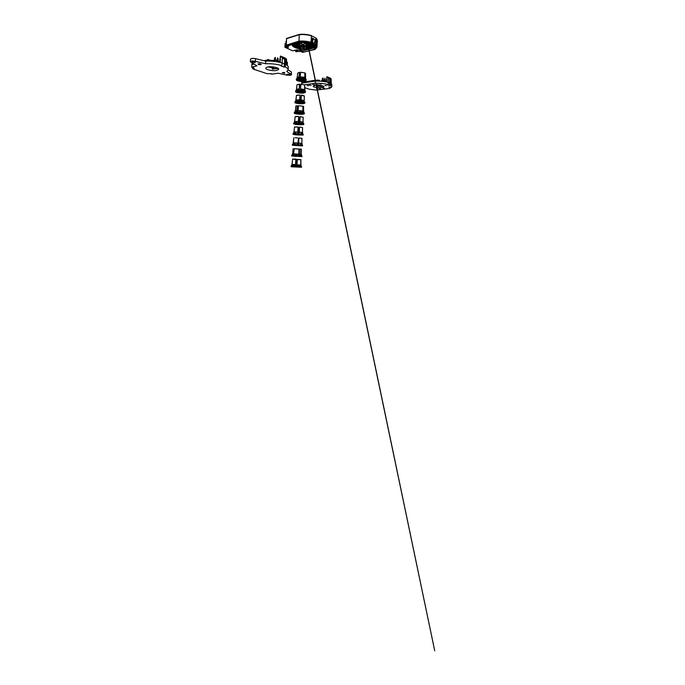 <?xml version="1.0" encoding="UTF-8"?>
<svg xmlns="http://www.w3.org/2000/svg" width="685" height="685" viewBox="0 0 685 685"><rect width="100%" height="100%" fill="white"/><g stroke="black" fill="none" stroke-linecap="round" stroke-linejoin="round"><path stroke-width="1.03" d="M328.372 82.508L329.605 82.988L329.494 85.608L330.521 85.471L331.805 86.961L329.631 88.442L316.29 90.078L309.663 89.29L304.868 87.731M329.494 85.608L327.199 84.743L328.235 84.606C324.604 83.639 320.28 83.185 315.254 83.253L304.431 84.82M322.532 87.894L324.484 88.202L322.532 87.894M312.797 84.478L314.869 84.82L312.797 84.478M326.394 85.702L324.955 85.471L326.394 85.702M309.26 85.086L311.161 85.394L309.26 85.086M318.97 88.339L320.409 88.656L318.97 88.339M315.28 85.351C318.662 84.82 324.322 85.736 323.911 86.721L321.667 87.594C318.285 88.082 312.805 87.201 313.156 86.207L315.28 85.351M319.681 83.767L321.102 84.007L319.681 83.767M318.85 87.903L319.972 88.082L318.85 87.903M307.248 85.531L308.635 85.753L307.248 85.531M316.47 88.648L317.789 88.853L316.47 88.648M328.749 87.089L330.093 87.295L328.749 87.089M317.292 84.683L318.482 84.88L317.292 84.683M315.254 83.253L315.34 81.087L301.734 83.15L301.691 84.195M328.235 84.606L328.38 82.465L327.062 82.123C323.56 81.344 319.655 81.001 315.34 81.087M331.814 86.789L331.917 84.889L331.283 83.75L330.615 83.33L330.521 85.471M316.735 85.223L317.626 85.317L317.566 86.43L322.995 85.933M301.7 83.245L301.631 84.186M321.496 86.396L320.991 86.053M317.866 85.993L320.52 86.481M320.974 86.447L320.674 86.036L320.657 86.473M302.933 81.447L303.078 82.945L303.138 81.438M303.172 80.453L303.061 79.914M301.691 83.27L301.888 81.464M303.087 79.323L303.035 80.462M303.001 81.447L302.95 82.697M330.615 83.33L330.547 78.989L328.406 78.116L328.38 82.465L327.062 82.123L326.873 76.72L329.922 77.953M330.547 78.989L329.827 79.1L329.605 82.988M326.873 76.72L326.248 81.943M330.624 83.33L331.283 83.75L331.146 78.98L327.233 77.379M320.991 86.105L322.806 85.865M303.267 79.357L303.232 80.445M303.198 81.438L303.147 82.936M302.975 80.462L303.027 79.314M302.684 79.263L302.624 80.479M302.573 81.464L302.487 83.031M325.992 81.892L326.017 81.198L325.204 80.933L325.221 81.755M324.895 81.695L324.955 78.424L323.962 80.753L323.277 80.111L323.029 77.97L322.789 81.404M322.318 81.352L322.412 80.522L321.659 80.445L321.625 81.284M319.467 81.138L319.51 80.291L315.091 80.291L304.32 81.952L304.277 82.765M318.148 80.119L316.881 80.068M318.028 86.01L318.011 86.464M303.095 79.323L303.198 79.922M330.17 78.073L331.146 78.98M329.827 79.1L328.406 78.518M322.618 78.313L322.387 80.744M324.493 80.291L324.81 78.236M325.015 78.938L324.955 78.424M300.98 166.472L295.389 166.361L295.843 159.511L292.598 159.143L296.203 159.143L295.963 164.623M295.877 164.768L295.774 166.395M292.692 159.057L296.348 159.28M295.817 165.77L296.956 165.847M295.389 166.361L291.776 165.753M299.747 166.087L299.157 166.01M296.956 165.813L295.826 165.736M293.54 165.642L293.06 165.633M291.784 165.659L300.946 166.267M293.06 165.676L293.531 165.676M299.122 166.549L299.747 166.13M300.98 166.378L300.895 159.648L297.632 159.425M300.912 166.481L300.938 165.085L300.107 165.145L300.056 166.549M296.947 166.472L297.025 164.828L300.938 165.085M292.444 166.018L292.11 164.263L295.518 164.717M293.129 164.674L292.966 166.104M291.245 165.796L301.451 166.506M291.767 165.839L291.896 164.451M295.475 164.939L293.608 164.76L293.488 166.172M298.917 166.549L298.96 165.136L297.025 165.051M299.182 165.119L299.157 166.053M291.091 166.455L301.563 167.157L301.58 166.66M292.718 164.426L293.608 164.76L292.563 164.614M293.017 164.657L292.786 166.078M299.987 164.931L298.84 164.922L300.107 165.145M299.679 165.119L299.739 166.558M292.598 159.143L292.11 164.263M300.749 164.862L300.852 159.708L297.316 159.614L297.025 164.828M296.922 166.438L297.316 159.614M291.211 166.763L301.417 167.251M292.649 159.1L296.28 159.348L292.649 159.1M295.449 166.369L296.28 159.348M300.852 159.708L297.316 159.562M297.153 159.408L300.809 159.656M297.221 159.417L300.843 159.596M302.47 77.251L302.427 78.184M302.333 77.234L302.282 78.176M299.328 79.126L299.062 81.078L300.492 81.232L300.689 79.246L302.299 79.314L302.35 81.361L302.402 80.487L303.481 80.428M302.445 79.246L302.393 80.479M297.667 79.802L297.804 80.659L298.095 79.366M300.424 81.275L300.569 79.152M299.396 74.031L300.45 74.237M302.35 81.361L304.782 80.958L304.611 79.785M297.461 79.503L296.99 80.316L297.607 80.676M296.451 78.955L298.103 78.236C300.895 77.705 305.99 78.51 306.092 79.486M299.251 80.231L300.475 80.393M304.782 80.958L305.185 80.025M296.391 79.451L298.035 78.373C301.04 77.799 306.512 78.758 306.186 79.777L306.101 79.982M296.331 79.169L296.297 79.631L298.001 78.835C301.058 78.261 306.597 79.246 306.169 80.273L306.024 80.505M296.999 78.527L297.05 78.013M303.344 79.374L297.179 79.597M297.384 77.414L298.977 76.917L298.78 78.141M298.865 77.054L297.564 77.362L297.47 78.373M302.085 78.15L302.128 77.037L300.261 76.823L304.774 77.491L304.911 78.698M300.107 78.073L300.184 76.96M304.936 77.662L303.524 77.242L303.472 78.338M304.962 80.984L305.476 80.171L303.344 79.426M305.57 78.544L305.442 73.295L304.919 77.645M305.501 78.946L305.519 78.039M297.076 77.696L297.564 77.362M297.436 78.381L297.513 77.893M302.128 77.037L303.524 77.242M303.318 78.313L303.472 77.114M305.304 80.642L305.167 79.939M296.442 79.828L298.086 78.869C301.058 78.304 306.452 79.272 306.032 80.265L306.007 80.35M298.977 76.917L299.491 72.396L299.02 78.116M297.204 80.308L297.093 79.845M303.464 77.277L302.128 77.08M304.774 77.491L304.885 72.918L300.587 72.259L300.261 76.823M304.602 80.042L303.472 80.291L303.515 79.469M298.069 79.135C301.04 78.578 306.443 79.537 306.024 80.53L304.268 81.318C301.289 81.84 296.031 80.916 296.408 79.905L298.069 79.135M300.492 81.232L302.273 81.301M297.804 80.659L299.131 81.035M300.587 72.259L304.851 72.884L300.604 72.225M303.541 81.224L303.472 80.291M300.629 80.299L302.248 80.368M298.069 79.76L299.268 80.111M302.119 77.208L303.309 77.396M295.595 91.079L297.316 90.36L304.414 90.865L305.527 92.038M295.732 91.662L297.35 91.131C300.338 90.703 305.793 91.567 305.373 92.389L303.618 93.023C300.621 93.425 295.321 92.595 295.68 91.756L297.281 90.831L304.397 91.345L305.347 92.21M300.886 84.169L300.595 88.819L304.585 89.641L304.679 84.991L300.886 84.169L304.679 84.991M303.498 91.559L296.699 91.413M300.595 88.819L300.492 90.129M304.585 89.641L304.739 90.848M304.731 92.304L303.506 91.619M300.569 88.964L304.757 89.821M303.421 90.48L303.618 89.435L302.487 89.196L302.445 90.309M302.479 89.495L303.455 89.821M303.72 89.41L303.678 90.531M295.714 90.84L297.384 90.215C300.253 89.786 305.51 90.566 305.459 91.396M297.787 91.739L298.771 91.927L298.831 91.182M298.771 91.927L298.72 92.817L299.02 91.867L300.621 92.021L300.612 93.006L300.664 92.115L301.957 92.141M303.361 91.525L303.498 92.86L304.217 91.893M295.603 91.011L295.569 91.473M304.988 90.959L304.671 85.274M303.66 92.895L304.5 92.689L304.208 91.85M300.612 93.006L303.498 92.86M300.664 92.115L300.715 91.208M297.829 91.259L297.504 92.578L298.72 92.817M296.382 91.704L297.615 92.552M296.417 91.67L296.391 92.184M296.571 90.36L296.665 89.324L296.228 90.463L296.305 89.632M296.665 89.324L299.191 88.802L299.045 90.103M299.122 88.947L297.495 89.101L297.393 90.215M299.02 91.867L299.071 91.122M297.495 89.101L296.545 89.384M296.965 90.283L296.828 89.178M295.697 91.49L297.367 90.857C300.355 90.42 305.801 91.285 305.39 92.115M303.344 91.927L301.957 92.038L301.991 91.336M300.595 92.963L298.831 92.792M299.191 88.802L299.525 84.127L296.999 84.88M296.947 84.923L296.519 89.401L296.947 84.923M297.487 89.153L296.819 89.35M301.974 92.98L301.957 92.038M300.664 91.208L300.621 92.021M296.605 92.184L296.87 91.37M299.174 90.103L299.807 84.375L297.084 84.666M296.999 89.735L297.436 89.744M303.446 89.941L302.453 90.189M296.99 91.336L297.804 91.627M299.739 85.634L300.783 85.745M297.358 43.857L298.086 44.679L299.902 42.907L301.845 42.581L301.717 44.619L304.123 44.662L304.234 42.65M306.075 42.949L308.567 44.319L308.584 45.261M308.661 45.193L309.397 44.653M297.307 43.908L298.086 44.722M304.5 47.025L304.542 48.361L302.599 48.378L302.77 46.957M298.129 44.242L298.103 44.902M301.88 42.581L304.157 42.658M301.905 42.693L301.862 44.508L303.977 44.645M304.14 42.727L303.986 44.542L301.862 44.508M308.387 45.63L308.49 44.405M302.839 46.905C303.292 47.899 303.823 47.916 304.44 46.974M304.44 47.95L302.727 47.924M303.113 46.922C303.429 47.505 303.78 47.505 304.157 46.94M284.926 46.529L286.655 46.032L284.926 46.52L284.874 47.231L286.647 46.717L284.874 47.231L292.735 50.844L284.874 47.231L284.926 46.52M299.79 46.212L300.484 46.4L299.79 46.212M306.392 46.58L306.974 46.469L306.392 46.58L306.306 48.096M308.567 45.895L309.56 44.979L308.567 45.895M296.982 44.345L298.069 45.493L296.982 44.345M315.031 44.936L315.203 45.407L315.031 44.936M288.548 46.169L287.717 44.756L288.548 46.169M296.399 49.868L292.735 50.844L296.399 49.868L303.035 50.758L296.399 49.868M314.304 47.847L303.035 50.758L314.304 47.847L316.102 45.672L314.304 47.847M314.218 43.318L312.411 42.35L313.302 38.737L315.1 39.739L314.141 44.02L315.554 44.773L315.742 45.527L315.203 45.407L316.196 45.767L316.504 46.777L314.381 49.32L314.432 47.762M291.048 44.114L290.551 44.071M291.091 44.628L290.586 44.585M298.001 46.186L296.905 44.611C296.939 42.487 304.919 41.819 308.216 43.703C309.218 44.242 309.68 44.816 309.603 45.433L308.515 46.614L309.603 45.433C309.68 44.816 309.218 44.242 308.216 43.703C304.919 41.819 296.939 42.487 296.905 44.611L298.001 46.186M307.454 47.034L306.349 47.291L307.454 47.034M300.852 47.188L299.491 46.845L300.852 47.188M282.1 63.063L284.386 63.962L284.164 67.113L280.756 65.82L281.843 65.58C276.774 64.125 271.337 63.517 265.549 63.739L255.334 61.316C252.628 60.819 250.95 60.956 250.299 61.71L256.978 65.837L251.652 67.147L253.493 67.601L254.255 68.611L252.602 68.56L253.227 69.082L266.842 73.603L271.791 73.783L271.611 74.194L271.637 73.757M284.164 67.113L285.243 66.882C287.349 67.952 288.291 69.005 288.077 70.041L286.741 71.505L291.193 74.288L291.493 74.733L290.483 75.247L286.792 75.127L278.196 73.218L271.611 74.194M284.789 73.218L282.306 72.73L284.789 73.218M289.301 74.828L286.929 74.357L289.327 74.28L289.746 74.605L289.301 74.828M260.831 64.664C259.332 64.801 258.382 64.587 257.997 64.03L258.382 63.791C259.889 63.645 260.839 63.859 261.225 64.416L260.831 64.664M255.171 62.643L252.303 61.975L254.906 61.915L255.171 62.643M267.475 67.036C271.294 66.025 279.429 67.738 278.701 69.339L276.843 70.375C273.015 71.3 265.138 69.673 265.771 68.038L267.475 67.036M252.602 68.56L252.671 67.575M253.904 64.133L251.84 64.664L251.652 67.147M265.549 63.739L265.712 61.119L255.573 58.662C252.876 58.157 251.198 58.302 250.547 59.081L250.53 59.193M281.843 65.58L282.1 62.994L280.276 62.489C275.533 61.342 270.678 60.888 265.712 61.119M288.102 69.673L288.282 67.584C288.471 66.736 287.888 65.854 286.544 64.947L285.431 64.304L285.243 66.882M291.502 74.665L291.339 71.951L288.102 69.861M282.939 72.456L284.652 72.584M258.562 63.756L260.728 63.979M268.075 66.916L272.33 67.772L272.228 69.108L278.196 68.44M269.282 66.787L269.231 67.267M278.161 68.457L272.664 68.688M253.381 64.27L253.236 63.773M280.756 56.812L286.553 59.227L286.553 64.947L285.431 64.304L285.534 59.098L284.07 58.422L282.357 57.788L282.109 62.994L280.276 62.489L280.413 56.059L281.475 56.495M285.534 59.098L284.78 59.287L284.386 63.962M280.413 56.059L279.48 62.292M272.133 67.755L272.185 66.813M272.176 66.813L272.022 67.746M272.228 69.108L272.33 67.772M273.366 68.731L273.383 66.942M272.065 67.096L269.333 66.779M287.375 62.506L287.332 65.546L287.349 62.275L287.101 65.024L286.767 61.659L286.715 65.066M273.812 68.748L273.812 67.002M252.714 63.482L252.611 64.467M279.189 62.232L279.249 61.462L278.076 61.068L278.067 61.992M277.588 61.907L277.827 58.028L276.586 60.768L275.558 59.989L275.344 57.42L274.865 61.479M274.334 61.419L274.471 60.485L266.439 60.186L264.05 60.717M269.839 60.134L267.878 59.467L267.809 59.989M251.857 64.655L252.089 63.131M285.174 58.037L286.553 59.227M284.78 59.287L282.331 58.276M287.349 62.275L286.852 62.284M275.147 57.574L274.599 58.045L274.428 60.768M277.639 57.797L276.791 60.691M278.024 58.704L277.827 58.028M284.874 57.917L281.775 56.598M299.747 155.675L298.771 155.589M293.762 153.851L298.737 154.194L298.943 149.065L294.207 148.756L293.591 154.048L299.713 154.493M298.797 154.348L299.679 154.433L299.747 155.855M301.477 154.485L301.46 155.872L298.763 155.812L298.737 154.194M292.272 155.204L293.471 155.452L292.264 155.272L292.401 153.894L292.264 155.272M295.321 153.988L296.81 154.279L296.716 155.683L293.471 155.435L293.591 154.048M294.207 148.756L298.917 149.013L294.242 148.705M295.184 155.581L295.278 154.185M296.716 155.683L298.763 155.812M295.278 155.581L295.406 154.185M293.471 155.452L301.46 155.803M291.776 155.247L301.897 155.923M292.949 153.765L293.086 148.671L292.632 155.341M301.177 155.897L301.203 154.51L299.97 154.262L301.486 154.493M300.047 155.872L300.09 154.476M291.656 155.409L291.622 155.923L293.351 156.146L302.025 156.591L302.042 156.094M296.733 155.444L295.295 155.358M295.406 154.194L296.391 154.253M291.759 155.957L301.888 156.625M296.888 148.876L300.201 149.082L296.888 148.868M294.43 148.696L296.091 148.825L294.43 148.696M293.043 155.392L293.625 154.005M300.116 149.09L298.403 148.97L300.989 149.133L300.116 149.09L299.97 154.262M301.254 50.065L299.217 49.936M290.371 45.236L288.248 45.064M291.433 44.559L290.277 44.456M289.661 44.448L288.599 44.499M291.399 44.045L290.243 44.02M308.55 43.669L310.117 43.232L308.55 43.669L309.509 44.354L311.375 44.148L310.117 43.223L311.375 44.14M309.569 44.422L311.435 44.217L309.569 44.422L309.954 45.167L311.923 45.201L311.435 44.208L311.923 45.193M309.962 45.356L309.731 45.963L311.606 46.229L311.915 45.535L309.954 45.236L309.731 45.963M311.923 45.407L309.954 45.236M311.564 46.28L309.68 46.023L308.892 46.648L310.502 47.119L311.564 46.289L309.68 46.023L308.892 46.657M308.789 46.708L310.399 47.171L308.789 46.708M307.377 47.222L306.341 47.436L307.377 47.222M300.843 47.325L299.456 47.282M297.966 46.589L296.768 46.922L297.966 46.597M297.11 45.801L295.329 45.998L297.11 45.801L297.984 46.4L297.11 45.809M296.579 45.005L294.636 44.97L296.579 45.005L297.042 45.741L296.579 45.013M296.545 44.679L294.618 44.91L294.773 43.934L296.691 44.208L294.773 43.934L294.593 44.542M297.461 43.48L295.757 42.992L294.815 43.874L295.757 42.992L297.461 43.489L296.733 44.148L294.815 43.874M298.814 42.898L297.513 42.247L295.851 42.941L297.513 42.247L298.814 42.907L297.555 43.429L295.851 42.941M300.621 42.538L299.859 41.768L297.65 42.213L299.859 41.768L300.621 42.547L298.951 42.872L297.65 42.213M302.71 42.427L302.582 41.622L300.03 41.759L302.582 41.622L302.71 42.436L300.792 42.53L300.03 41.759M305.373 41.828L302.761 41.631L305.373 41.828L304.859 42.59L302.898 42.436L302.761 41.639M305.031 42.616L305.544 41.862L305.031 42.616L306.829 42.992L307.933 42.376L305.544 41.853L307.933 42.367M306.983 43.044L308.087 42.419L306.983 43.044L308.438 43.609L310.005 43.172L308.087 42.41L310.005 43.164M314.509 44.696L312 44.808L314.509 44.696M314.638 45.458L312.095 45.141M314.629 45.57L312.043 45.732M314.603 45.698L314.021 45.664M314.526 45.989L311.906 46.058L314.526 45.989M314.475 46.101L313.893 46.066M314.312 46.4L311.675 46.366M313.995 46.794L311.375 46.666M313.584 47.171L310.999 46.948L313.584 47.171M309.329 48.849L307.925 48.541M308.387 49.012L307.291 48.875M307.402 49.14L306.486 49.14M306.392 49.234L305.852 49.269M298.686 48.275L298.215 48.618L298.694 48.284M298.198 47.864L297.281 48.37L298.206 47.864M297.872 47.445L296.391 48.104L297.872 47.445M297.221 47.214L295.569 47.804L297.221 47.214M296.631 46.948L294.807 47.47L296.631 46.948M296.519 46.905L294.122 47.119M295.637 46.383L293.522 46.743L295.637 46.392M295.235 46.075L293 46.349L295.235 46.075M294.91 45.758L292.581 45.946L294.91 45.758M294.67 45.433L292.255 45.535L294.67 45.433M294.499 45.099L292.033 45.099L294.499 45.107M294.422 44.765L291.921 44.671L294.422 44.765M294.422 44.439L291.904 44.319M292.015 43.823L294.507 44.105L292.015 43.823M294.678 43.789L292.041 43.763M293.231 43.146L294.935 43.48L293.248 43.138M295.278 43.181L293.385 43.095M295.697 42.898L294.233 42.847M296.194 42.641L295.021 42.616M296.759 42.401L295.766 42.401M298.095 42.008L297.196 41.982M298.84 41.853L297.915 41.768M300.467 41.639L299.499 41.417M302.222 41.562L301.391 41.34M303.113 41.571L302.342 41.34M310.605 42.581L309.688 42.915L310.613 42.59M312.471 47.847L310.022 47.453M311.795 48.147L309.449 47.659M311.084 48.138L311.624 48.207M311.033 48.412L308.815 47.847M310.331 48.387L310.853 48.472M313.071 47.522L310.545 47.205M309.74 42.333L309.046 42.65L309.748 42.342M309.038 42.016L308.344 42.41L309.055 42.025M311.238 42.915L310.271 43.198L311.247 42.924M312.488 43.583L311.204 43.814L312.506 43.592M313.148 43.934L311.555 44.14L313.156 43.943M313.841 44.302L311.821 44.474L313.85 44.311M310.399 47.162L308.498 47.693M299.456 47.291L300.843 47.334M297.949 47.402L296.768 46.922M297.975 46.503L296.656 46.871L295.329 46.006M297.042 45.741L295.261 45.938L294.636 44.979M296.562 44.945L296.691 44.208M314.612 45.073L312 44.808M311.906 46.066L314.518 45.998M310.999 46.948L313.576 47.179M299.628 48.746L299.199 48.823M299.259 48.592L298.215 48.618M298.591 48.207L297.281 48.37M298.138 47.779L296.391 48.104M297.735 47.402L295.569 47.804M297.102 47.162L294.807 47.47M295.997 46.614L293.522 46.751M295.543 46.323L293 46.357M295.166 46.006L292.581 45.955M294.858 45.689L292.255 45.535M294.627 45.364L292.033 45.107M294.481 45.03L291.921 44.679M294.507 44.105L291.921 44.182M294.935 43.48L292.444 43.369M297.393 42.187L296.485 42.187M299.636 41.725L298.643 41.554M301.332 41.58L300.441 41.365M304.054 41.417L303.292 41.374M305.005 41.494L304.191 41.639M305.964 41.571L305.082 41.725M311.136 42.864L309.688 42.915M310.502 42.521L309.046 42.65M309.654 42.264L308.344 42.41M308.875 41.99L307.591 42.196M307.916 41.811L306.786 42.008M306.983 41.639L305.947 41.853M311.761 43.189L310.271 43.198M312.386 43.532L310.776 43.497M313.045 43.874L311.204 43.814M313.73 44.242L311.555 44.14M314.475 44.636L311.821 44.474M310.211 48.661L308.336 48.147M300.664 50.228L299.559 49.971L300.664 50.228M289.781 45.39L288.608 45.107L289.781 45.39M309.731 43.395L310.322 43.429M309.86 44.294L309.389 44.182L309.86 44.294M309.954 45.022L310.536 45.047M310.904 44.354L311.495 44.379M309.825 45.861L310.408 45.886M311.281 45.364L311.863 45.407M309.038 46.606L309.62 46.648M310.844 46.332L311.418 46.357M309.646 47.154L310.219 47.188M299.653 47.239L300.218 47.274M296.673 45.938L297.247 45.981M296.442 46.674L297.007 46.717M296.494 45.236L296.014 45.116L296.494 45.236M295.184 45.758L295.749 45.801M296.023 44.268L296.605 44.311M295.141 44.893L294.661 44.773L295.141 44.893M296.725 43.489L297.307 43.532M295.432 43.908L294.944 43.789L295.432 43.908M298.052 42.855L298.643 42.898M296.031 42.907L296.622 42.949M299.884 42.436L300.475 42.479M297.838 42.23L298.429 42.282M302.042 42.273L302.633 42.324M300.176 41.836L300.766 41.879M304.294 42.401L304.893 42.436M302.813 41.759L303.412 41.811M306.409 42.787L307.008 42.821M305.467 42.025L306.067 42.068M308.644 43.523L308.164 43.412L308.644 43.523M308.336 42.71L307.856 42.598L308.336 42.71M314.432 44.936L313.961 44.825L314.432 44.936M312.069 44.936L312.651 44.962M314.047 45.244L314.629 45.279M312.12 45.279L312.711 45.321M312.095 45.63L312.677 45.664M311.975 45.963L312.557 45.989M313.661 46.469L314.235 46.494M311.769 46.289L312.351 46.315M313.328 46.845L313.901 46.871M311.487 46.597L312.06 46.631M312.899 47.205L313.473 47.231M311.118 46.897L311.692 46.922M298.583 48.618L299.139 48.661M297.641 48.395L298.198 48.447M296.751 48.147L297.307 48.19M295.911 47.873L296.468 47.916M296.965 47.351L297.53 47.393M295.132 47.565L295.697 47.608M296.802 47.205L296.331 47.094L296.802 47.205M294.422 47.231L294.987 47.274M295.757 46.811L296.322 46.863M293.788 46.88L294.353 46.931M295.252 46.511L295.817 46.563M293.24 46.503L293.805 46.563M294.815 46.195L295.381 46.246M292.778 46.118L293.351 46.16M294.447 45.869L295.021 45.921M292.409 45.715L292.983 45.758M294.165 45.535L294.738 45.578M292.144 45.304L292.718 45.356M294.439 45.321L293.959 45.201L294.439 45.321M291.973 44.885L292.546 44.936M293.848 44.85L294.422 44.893M292.384 44.593L291.904 44.474L292.384 44.593M293.814 44.508L294.396 44.551M291.947 44.054L292.529 44.105M294.353 44.285L293.874 44.165L294.353 44.285M292.093 43.643L292.675 43.694M294.507 43.951L294.019 43.831L294.507 43.951M294.25 43.497L294.841 43.549M294.576 43.189L295.158 43.232M294.978 42.89L295.569 42.932M295.466 42.616L296.057 42.667M298.112 41.759L298.711 41.811M298.917 41.614L299.516 41.657M300.261 41.639L299.773 41.52L300.261 41.639M300.655 41.442L301.254 41.485M303.506 41.383L303.943 41.408M309.903 42.941L310.493 42.975M311.769 47.856L312.343 47.89M310.168 47.428L310.733 47.462M309.586 47.659L310.159 47.693M309.414 47.976L308.952 47.873L309.414 47.976M312.377 47.539L312.951 47.573M310.673 47.171L311.247 47.205M309.269 42.658L309.86 42.693M308.567 42.393L309.158 42.427M308.293 42.282L307.805 42.17L308.293 42.282M306.991 41.956L307.591 41.99M306.144 41.776L306.743 41.811M310.468 43.241L311.058 43.275M310.956 43.557L311.547 43.592M311.358 43.891L311.949 43.926M311.684 44.234L312.274 44.268M311.915 44.585L312.506 44.611M285.088 46.477L286.655 45.912M309.389 44.174L309.971 44.208M296.014 45.107L296.596 45.15M294.661 44.765L295.235 44.808M294.944 43.78L295.526 43.823M308.164 43.403L308.755 43.438M307.856 42.59L308.455 42.624M313.961 44.816L314.552 44.85M308.627 48.789L309.089 48.892M307.702 48.943L308.156 49.046M299.559 48.798L300.047 48.892M296.331 47.085L296.896 47.128M293.959 45.193L294.541 45.244M291.904 44.474L292.486 44.516M293.874 44.165L294.456 44.208M294.019 43.823L294.601 43.874M296.023 42.359L296.614 42.41M299.773 41.511L300.373 41.554M301.563 41.408L302.162 41.451M302.487 41.408L303.087 41.451M303.421 41.451L304.02 41.485M304.345 41.52L304.945 41.562M305.253 41.631L305.852 41.682M308.952 47.864L309.517 47.899M307.805 42.162L308.404 42.196M309.509 48.609L309.962 48.712M285.157 46.332L284.994 45.595L285.499 45.45L285.448 46.186M284.994 45.595L285.148 43.515L286.261 43.181M302.068 132.582L302.667 132.727L301.486 132.316L302.068 132.582L302.034 133.875M302.479 132.513L302.573 127.59L299.508 127.076L299.139 133.601M297.787 131.991L298.078 126.982L295.817 126.922L294.507 127.05L294.036 131.957L297.787 131.991L297.692 133.506M301.811 134.868L294.67 134.397M297.701 133.506L298.078 126.982M294.036 131.957L297.769 132.179M294.67 134.414L293.788 134.44M293.711 133.395L293.831 132.136M295.843 132.273L295.055 132.222M295.749 133.412L295.851 132.102L294.824 132.094L294.901 133.395M294.593 133.387L294.704 132.085M293.026 133.618L303.138 134.234M293.086 134.217L292.992 133.644L294.713 133.558L303.181 134.328M295.303 133.404L295.398 132.479M294.43 134.414L295.218 134.757M293.745 132.222L293.625 133.395M299.217 133.609L299.259 132.094L301.486 132.316L299.285 132.282M301.04 133.763L301.083 132.445L301.939 132.393M302.667 132.727L302.642 133.969M302.479 135.091L301.82 134.885M300.193 134.705L301.349 134.808M297.076 134.491L296.99 134.911L300.235 135.082M292.949 134.14L303.07 134.842M295.637 133.412L295.817 132.539M294.978 132.428L295.826 132.496M301.931 132.573L301.674 133.832M301.289 133.789L301.203 132.787L301.717 132.77M293.086 134.166L303.053 135.082M293.951 132.034L294.499 127.11M297.033 134.902L295.363 134.757M302.573 127.59L299.516 127.127L299.259 132.094M302.248 135.073L301.383 135.108M295.004 132.291L295.834 132.342M293.762 134.517L294.37 134.637M298.472 135.005L298.489 134.56M301.64 132.659L301.075 132.625M301.075 132.693L301.7 132.736M298.549 133.558L299.131 127.504M299.191 132.625L298.566 132.599M298.591 132.71L299.182 132.744M298.583 132.907L299.174 132.941M301.982 138.336L298.891 137.959L301.982 138.336L301.88 143.336L298.634 143.062L301.332 143.285L301.434 144.826M292.957 144.304L293.822 137.805L293.377 142.78L297.153 142.959L297.05 144.526M296.417 145.494L300.783 145.785M300.792 145.836L294.576 145.374M294.439 143.071L295.201 143.122M294.636 144.389L294.755 143.139M294.404 143.114L295.192 143.165M294.987 144.407L295.192 143.199M292.349 144.458L302.565 145.109M292.426 144.989L292.332 144.458L302.573 145.134M293.933 144.347L294.045 142.994L293.377 142.78M293.043 144.304L293.171 142.968M297.136 143.165L295.201 143.054L295.089 144.407M300.432 144.758L300.467 143.396L301.332 143.285M298.583 144.629L298.66 143.259M301.88 143.336L302.042 144.886M302.068 143.55L301.468 143.482M292.289 144.972L302.47 145.922M294.045 142.994L295.338 142.874L294.173 142.994L294.25 144.364M301.066 144.809L301.323 143.465M300.681 144.775L301.023 143.516L300.467 143.465M292.409 145.271L302.479 145.631M297.153 142.959L297.059 144.526M298.891 138.01L298.634 143.062M295.201 143.096L294.456 143.054M297.444 137.916L295.175 137.762M294.73 145.451L296.408 145.562M298.891 137.959L298.506 144.621M300.989 143.473L300.467 143.439M297.915 144.586L298.454 138.139M297.984 143.362L298.566 143.396M298.557 143.353L297.949 143.319M297.975 143.55L298.566 143.585M301.058 101.226L301.1 99.864L304.226 100.704L304.311 95.994L301.126 95.318L301.04 100.293M299.662 99.762L299.936 95.001L297.718 95.061L296.417 95.429L295.963 100.121L299.662 99.762L299.576 101.123M299.516 102.133L303.583 102.699M299.585 101.123L299.936 95.001M295.963 100.121L299.645 99.924M299.516 102.176L295.552 102.485L296.271 103.067L296.477 102.296M295.663 101.329L295.766 100.293M296.896 100.387L297.735 100.275M297.769 99.924L297.667 101.106M296.759 99.89L296.836 101.157M297.761 99.959L296.751 100.061M296.528 101.183L296.631 100.036M295.038 101.697L296.725 101.166C299.679 100.849 305.099 101.594 304.876 102.27M298.951 102.681L300.321 102.776M303.027 102.553L303.267 103.581L302.128 103.675L302.179 102.776L303.044 102.707M296.545 102.279L297.162 102.168M294.935 101.885L296.656 101.32C299.739 100.986 305.382 101.782 304.953 102.476L304.936 102.878M297.144 102.416L297.093 103.324L296.271 103.067M295.672 100.549L295.586 101.354M302.847 101.466L302.873 100.284L301.126 100.027M304.388 101.868L303.84 100.541L303.806 101.68M303.138 103.555L304.234 103.101M304.217 103.349L303.592 102.767M297.093 103.324L302.008 103.649L301.914 102.39M295.021 102.544L296.622 101.8C299.713 101.474 305.364 102.27 304.936 102.955L304.791 103.11M297.239 103.315L297.495 102.142M302.873 100.284L303.84 100.541M303.703 100.378L303.455 101.594M303.464 101.431L302.958 101.294L303.472 101.174M296.691 102.099C299.696 101.782 305.193 102.553 304.791 103.221L303.027 103.718C300.013 104 294.661 103.264 295.021 102.587L296.691 102.099M295.089 102.485L296.708 101.825C299.713 101.5 305.21 102.279 304.799 102.947L304.731 103.05M296.853 101.02L297.316 101.123M295.886 100.19L296.391 95.652M301.34 95.129L301.1 99.864M303.695 100.549L302.873 100.318M297.478 102.39L298.96 102.604L298.865 103.538M303.9 102.896L303.994 103.324M300.27 103.641L300.321 102.699L301.897 102.699M297.684 100.883L296.879 100.609M298.985 102.159L298.96 102.604M300.861 100.275L300.989 101.217M302.864 100.781L303.489 100.849M303.481 101.08L302.856 101.029M300.321 102.699L300.347 102.185M300.39 101.166L301.066 96.354M301.006 100.892L300.407 100.883M298.403 121.425L298.694 116.501L296.442 116.476L295.132 116.69L294.67 121.519L298.403 121.425L298.309 122.889L298.694 116.501M302.393 124.327L295.312 123.848M294.67 121.519L298.386 121.605M294.344 122.889L294.464 121.699M295.543 122.829L295.612 121.819L296.459 121.844M296.485 121.553L296.374 122.829M296.477 121.57L295.458 121.596M295.226 122.838L295.329 121.579M293.685 123.172L295.423 122.829C298.609 122.735 304.431 123.377 303.678 123.728L303.686 123.745M293.625 123.249L303.763 123.908M295.946 122.82L296.014 122.204M295.869 123.839L295.826 124.456L294.995 124.293M294.37 121.844L294.267 122.898M299.816 122.992L299.867 121.528L303.044 122.093L303.147 117.238L300.107 116.596L299.747 122.983M301.631 123.18L301.665 121.904L299.884 121.707M303.215 123.446L303.232 122.298L302.65 122.076L302.616 123.326M300.98 124.139L300.946 124.798L303.061 124.559M303.053 124.687L302.402 124.362M295.826 124.456L300.818 124.781L300.741 124.113M293.719 123.839L295.312 123.488L303.635 124.447M295.98 124.456L296.143 123.839M296.271 122.829L296.425 122.264M295.586 122.135L296.425 122.213M301.528 121.887L302.65 122.076M302.513 121.904L302.256 123.266M301.957 124.764L301.897 124.242M301.88 123.206L302.291 122.418M295.389 123.788L303.626 124.636L295.389 123.788M293.711 123.994L295.406 123.505L303.626 124.602M294.584 121.596L295.089 116.801M303.147 117.238L300.116 116.638L299.867 121.528M302.505 122.076L301.665 121.921M297.701 123.891L297.632 124.627M299.062 124.721L299.097 123.942M296.451 121.956L295.603 121.904M301.657 122.195L302.273 122.238M302.299 122.367L301.657 122.315M299.782 122.324L299.165 122.307L299.773 122.478M299.157 122.94L299.182 122.452M299.165 122.307L299.773 117.281M299.174 122.658L299.765 122.683M299.191 121.947L299.799 121.964M304.602 47.111L302.83 46.905L302.573 48.378L304.542 48.412L304.602 47.111L306.161 46.888L306.101 48.198L307.428 47.693L307.462 46.76M306.82 46.392L306.161 46.888M305.904 43.335L307.085 43.823L307.171 45.415M306.734 44.439L305.861 44.08M299.088 44.953L299.208 44.268L300.176 44.063M299.396 46.169L299.439 47.548L300.938 48.104L301.186 46.623L299.542 46.255M299.371 43.087L299.319 43.694L300.218 43.292M308.044 47.556L305.279 48.952C302.231 49.209 300.013 48.755 298.634 47.59L298.395 47.077M298.189 43.891L297.984 46.409M300.895 46.537L300.801 48.07M308.455 44.165L308.498 47.633M305.921 42.915L305.81 44.953L307.599 45.63L307.668 44.311L308.421 44.953M307.085 43.823L307.111 43.301M300.253 42.821L300.124 44.859L298.574 45.475L298.711 43.412M299.319 43.694L299.628 44.328M298.386 47.128L300.081 45.929C303.087 45.005 308.473 46.263 308.044 47.753L306.255 48.986C303.241 49.859 297.966 48.644 298.386 47.128C298.275 48.429 302.265 49.526 305.279 49.072L308.053 47.625M298.112 44.782L298.651 44.157M307.693 43.583L307.668 44.311M304.2 43.326L305.887 43.617M300.201 43.523L301.794 43.283M299.191 48.558L297.941 47.094C297.975 45.381 304.585 44.842 307.334 46.374L308.49 47.779C308.396 49.517 301.991 50.022 299.191 48.558M300.732 111.158L300.766 112.109M300.013 111.073L299.953 111.723M299.944 111.903L300.535 111.92L300.013 111.723M300.544 113.111L300.672 114.224L300.724 113.308L301.777 113.299L301.845 114.181L303.232 114.087L303.267 113.556M295.774 113.068L295.929 113.736L296.125 113.034M297.949 111.544L296.888 111.501M297.59 111.475L297.692 111.03M300.672 114.224L301.845 114.181M303.232 114.087L303.583 113.667L302.907 113.453L299.884 113.051L295.278 113.102L295.029 113.53L295.74 113.736M297.478 112.948L297.29 113.984L298.703 114.121L298.771 113.016M298.703 114.121L298.9 113.016M294.362 112.417L296.074 111.972C299.139 111.766 304.748 112.46 304.286 112.982M297.47 113.085L298.754 113.205M296.888 111.604L297.547 111.938M300.587 114.19L298.763 114.104M298.891 113.162L300.544 113.239M294.285 112.545L296.006 112.126C299.105 111.92 304.799 112.623 304.371 113.145L304.354 113.179M294.285 112.528L294.25 112.982L295.971 112.614C299.08 112.408 304.782 113.111 304.354 113.633L304.217 113.753M294.927 112.1L295.012 111.158M295.244 110.85L296.819 110.568L296.605 111.946M296.699 110.73L295.449 110.867L295.338 112.032M299.936 112.04L299.996 110.799L298.103 110.542L302.804 111.021L302.933 112.417M297.924 111.946L298.018 110.705M302.958 111.21L301.451 110.944L301.391 112.177M303.763 112.623L303.464 111.235L303.609 112.571M296.04 112.922C299.062 112.725 304.611 113.402 304.208 113.907L302.436 114.258C299.413 114.438 294.019 113.778 294.37 113.265L296.04 112.922M295.929 113.736L297.35 113.967M296.819 110.568L297.204 105.773L295.826 106.004L295.432 111.073M301.254 112.169L301.391 110.961L299.953 110.636L301.451 110.944M303.044 114.07L302.924 113.462M304.097 113.736L304.226 113.624C304.628 113.119 299.08 112.434 296.057 112.64L294.49 113.162M296.999 112.956L297.478 113.025M302.804 111.021L302.933 106.218L298.454 105.738L298.103 110.542M303.643 111.432L303.566 106.449L303.464 111.235M296.87 111.818L297.547 111.92M296.862 111.946L297.05 110.816L297.881 110.687L298.155 106.012L297.204 105.773M302.958 111.424L303.19 112.468M297.119 111.116L297.804 111.021M298.454 105.738L302.933 106.218M299.987 111.073L301.306 111.253M303.669 106.517L302.924 106.406M311.812 35.928L316.213 38.24L317.378 40.792M299.294 34.652L299.55 34.396C303.849 34.079 307.822 34.498 311.478 35.663L310.973 42.299L298.994 41.451L286.63 45.056L298.96 41.134L299.294 34.652C303.806 34.301 307.976 34.747 311.812 35.98M315.554 44.773L315.948 38.266M310.939 42.307L311.846 42.795L312.411 42.35M311.949 41.46L312.317 38.12L312.66 38.6L311.846 42.795M312.317 38.12L313.156 38.583M299.336 34.464L286.604 38.428L299.379 34.396M286.253 44.876L286.604 38.428M287.22 46.306L287.041 45.655M288.351 45.938L288.214 47.59L286.647 47.385L286.655 45.056M296.228 49.911L296.143 51.384L295.586 51.521L295.663 50.065M297.084 50.014L296.956 51.76L295.586 51.521M316.967 46.82L317.352 41.006L316.41 38.583L316.179 45.082L315.331 45.304M310.382 42.461L315.331 45.09M287.22 46.4L287.632 46.674L287.332 45.064M286.647 47.385L287.632 46.674M286.261 41.331L286.261 42.855L285.876 41.502M288.214 47.59L287.229 47.205M287.914 47.222L287.503 45.989M296.956 51.76L296.143 51.384M314.381 49.32L302.941 52.223L302.41 51.64L296.999 51.392M302.385 52.188L302.248 51.76M302.239 52.42L315.1 49.406L316.95 47.162L316.179 45.082M297.573 45.15L298.069 45.279M315.186 39.696L312.66 38.6M298.96 41.134C303.241 40.835 307.24 41.22 310.973 42.299M286.261 42.881L285.876 41.511M287.957 46.794L287.229 46.82M316.256 45.963L316.23 47.017M302.941 52.223L303.018 50.758M297.71 51.187L297.701 50.142M302.41 51.64L300.373 51.529M297.624 51.178L297.025 51.384M325.675 81.061L325.64 81.832M315.734 80.239L315.691 81.078M315.091 80.291L315.049 81.13M299.345 72.327L297.658 73.184M305.433 73.843L305.45 73.312M299.508 84.161L296.965 84.82M255.334 61.316L255.573 58.662M291.193 74.288L291.339 71.951M287.358 74.682L287.392 74.134M287.332 74.143L287.298 74.665M252.945 62.472L253.022 61.684M252.945 61.693L252.876 62.446M278.735 61.265L278.667 62.121M266.439 60.186L266.362 61.085M265.737 60.28L265.66 61.111M301.126 149.15L300.15 149.142M298.078 127.025L294.507 127.05M299.936 95.035L296.417 95.429M304.226 95.874L301.34 95.095M298.686 116.536L295.132 116.69M306.555 46.28L305.056 46.683C303.044 46.897 301.366 46.657 300.013 45.955M299.319 45.099L299.705 44.405M307.043 44.773L305.861 44.165M299.859 45.998C301.88 46.828 303.626 47.102 305.09 46.794L306.709 46.34M307.197 44.91L305.861 44.157M301.075 46.751L302.701 47.025M301.015 46.94L302.65 47.222M286.373 38.737L299.294 34.661C303.806 34.31 307.976 34.747 311.812 35.988M286.107 41.331L286.261 41.879M301.64 84.195L301.674 83.347M317.849 86.456L317.891 85.402M322.37 78.467L322.173 80.496M325.178 78.886L325.212 80.933M291.125 165.958L291.082 166.481M297.025 77.816L296.956 78.552M305.647 78.381L305.638 79.023M297.692 73.038L297.23 77.576M305.553 73.62L305.476 77.987M304.637 84.949L300.895 84.135M308.627 45.296L309.372 44.619M298.061 45.638L298.095 44.379M308.507 46.58L308.644 45.064M308.31 47.137L315.22 80.273M315.836 83.245L434.718 650.75L316.016 83.236M315.391 80.256L308.31 46.417M250.547 59.081L250.299 61.71M272.63 69.134L272.724 67.935M267.544 59.681L267.484 60.143M274.599 58.045L274.283 60.46M278.161 58.67L278.11 61.076M301.4 149.21L301.297 154.271M303.224 134.303L303.207 134.782M302.642 145.126L302.624 145.631M294.944 101.825L294.901 102.305M303.789 123.874L303.78 124.327M293.634 123.214L293.591 123.702M298.634 47.59L298.446 46.94M307.599 48.173L308.019 47.436M297.941 47.094L297.992 46.246M295.004 111.081L294.901 112.109M303.823 111.655L303.806 112.631M304.371 113.145L304.363 113.582M299.499 34.37C303.849 34.036 307.873 34.464 311.572 35.654M316.393 38.437L317.241 39.858M287.315 46.631L286.921 45.056M314.227 43.771L315.211 39.773M316.256 45.946L316.213 47.119"/></g></svg>
